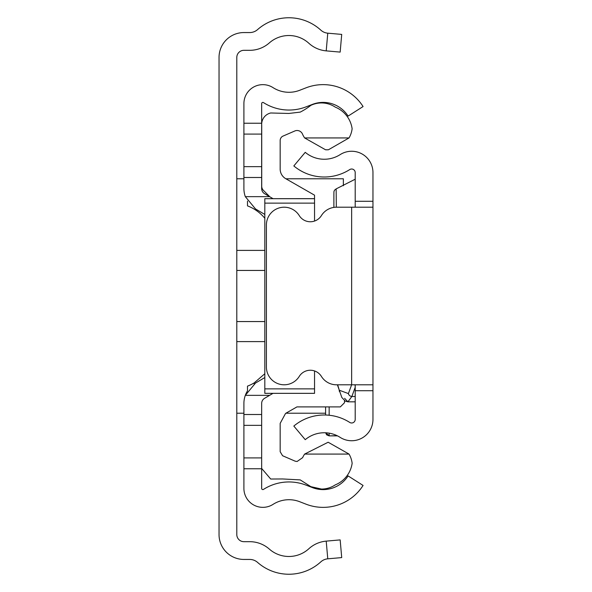 <?xml version="1.0" encoding="UTF-8"?>
<svg xmlns="http://www.w3.org/2000/svg" width="592" height="592" viewBox="0 0 592 592"><rect width="100%" height="100%" fill="white"/><g stroke="black" fill="none" stroke-linecap="round" stroke-linejoin="round"><path stroke-width="0.89" d="M327.768 33.182A11.84 11.84 0 0 1 320.82 30.133A47.36 47.36 0 0 0 257.572 29.6A11.84 11.84 0 0 1 249.735 32.56L243.904 32.56A24.864 24.864 0 0 0 219.04 57.424L219.04 534.576A24.864 24.864 0 0 0 243.904 559.44L249.735 559.44A11.84 11.84 0 0 1 257.572 562.4A47.36 47.36 0 0 0 320.82 561.867A11.84 11.84 0 0 1 327.768 558.818L341.71 557.597L340.163 539.904L326.214 541.125A29.6 29.6 0 0 0 308.846 548.747A29.6 29.6 0 0 1 269.316 549.08A29.6 29.6 0 0 0 249.735 541.68L243.904 541.68A7.104 7.104 0 0 1 236.8 534.576L236.8 57.424A7.104 7.104 0 0 1 243.904 50.32L249.735 50.32A29.6 29.6 0 0 0 269.316 42.92A29.6 29.6 0 0 1 308.846 43.253A29.6 29.6 0 0 0 326.214 50.875L340.163 52.096L341.71 34.403L327.768 33.182L326.214 50.875M343.36 185.733L343.36 178.784L285.899 178.784M243.904 468.76L261.664 468.76L261.664 488.407A1.184 1.184 0 0 0 263.484 489.399A47.36 47.36 0 0 1 306.064 485.144L312.339 487.571A29.6 29.6 0 0 0 348.096 475.909L363.074 485.447A47.36 47.36 0 0 1 305.901 504.125L299.656 501.705A29.6 29.6 0 0 0 273.045 504.369A18.944 18.944 0 0 1 243.904 488.407L243.904 403.418L243.904 414.504L261.664 414.504L261.664 403.418A5.92 5.92 0 0 1 264.572 398.32L269.612 395.345L245.325 395.345A23.68 23.68 0 0 0 243.904 403.418M243.904 188.582L243.904 177.496L243.904 188.582A23.68 23.68 0 0 0 245.325 196.655L269.612 196.655L264.572 193.68A5.92 5.92 0 0 1 261.664 188.582L261.664 103.593A1.184 1.184 0 0 1 263.484 102.601A47.36 47.36 0 0 0 306.064 106.856L312.339 104.429A29.6 29.6 0 0 1 348.096 116.091L363.074 106.553A47.36 47.36 0 0 0 305.901 87.875L299.656 90.295A29.6 29.6 0 0 1 273.045 87.631A18.944 18.944 0 0 0 243.904 103.593L243.904 123.24L261.664 123.24M261.664 177.496L243.904 177.496L243.904 123.24M245.325 196.655L255.537 208.969L264.816 214.452M272.993 198.653L269.612 196.655M243.904 425.352L261.664 425.352L261.664 414.504L261.664 466.637M261.664 468.76L261.664 457.912L243.904 457.912M254.16 383.912L254.16 382.906A41.588 41.588 0 0 1 247.493 386.132L247.493 390.883A23.68 23.68 0 0 0 245.325 395.345L255.537 383.031L264.816 377.548M269.612 395.345L272.993 393.347M269.841 196.796L263.455 190.409A5.92 5.92 0 0 1 261.723 186.221L261.723 125.378A11.648 11.648 0 0 1 270.707 112.983L288.844 113.457L300.233 112.11A65.875 65.875 0 0 0 310.859 105.354A24.753 24.753 0 0 1 335.257 107.122A27.395 27.395 0 0 1 352.122 128.753A23.872 23.872 0 0 1 349.036 137.936L328.419 149.776L326.828 149.806A26.699 26.699 0 0 1 325.548 149.776L304.621 137.936A26.699 26.699 0 0 1 302.601 134.332A5.898 5.898 0 0 0 295.156 130.832L282.576 136.286A5.002 5.002 0 0 0 280.171 140.289L280.171 168.646A11.115 11.115 0 0 0 285.566 178.592L314.544 195.182L314.544 198.697L264.816 198.697L314.544 198.653L314.544 203.13L264.816 203.13L264.816 388.87L314.544 388.87L314.544 370.94M349.043 454.079L304.621 454.079L328.146 442.239L349.043 454.079A23.909 23.909 0 0 1 352.144 463.284A27.491 27.491 0 0 1 335.257 484.885A24.753 24.753 0 0 1 321.5 489.059L310.859 486.661L300.233 479.897L282.584 478.958L270.707 479.024L261.664 468.45M304.621 454.079A26.699 26.699 0 0 0 302.601 457.675L297.08 461.501L295.156 461.175L282.576 455.729L280.171 451.718L280.171 423.361L285.566 413.416L296.947 406.896L340.341 406.896L344.485 402.752L344.485 400.629M314.544 221.06L314.544 203.13M264.816 388.87L264.816 393.347L314.544 393.347L314.544 388.87M264.816 203.13L264.816 198.653M254.16 382.906L264.816 373.744M264.816 218.263A41.588 41.588 0 0 0 247.493 205.875L247.493 201.117M304.621 137.936L349.036 137.936M328.109 149.776L325.548 149.776M355.2 207.2L355.2 201.28L372.96 201.28L372.96 207.2L336.493 207.2A17.76 17.76 0 0 0 321.397 215.599A13.024 13.024 0 0 1 299.256 215.599A17.76 17.76 0 0 0 266.407 224.96L266.407 367.04A17.76 17.76 0 0 0 299.256 376.401A13.024 13.024 0 0 1 321.397 376.401A17.76 17.76 0 0 0 336.493 384.8L372.96 384.8L372.96 390.72L355.2 390.72L355.2 419.432A3.552 3.552 0 0 1 349.739 422.429A47.36 47.36 0 0 0 293.832 426.062L305.243 439.671A29.6 29.6 0 0 1 340.185 437.399A21.312 21.312 0 0 0 372.96 419.432L372.96 390.72M372.96 201.28L372.96 172.568A21.312 21.312 0 0 0 340.185 154.601A29.6 29.6 0 0 1 305.243 152.329L293.832 165.938A47.36 47.36 0 0 0 349.739 169.571A3.552 3.552 0 0 1 355.2 172.568L355.2 201.28M372.96 207.2L372.96 384.8M355.2 390.72L355.2 384.8M355.2 385.14A3.552 2.923 -160 0 1 354.364 384.8M339.823 391.971A3.552 2.531 164.3 0 1 339.312 391.127L339.312 391.127A3.552 2.531 164.3 0 1 339.29 390.232L348.414 393.584A3.552 2.923 20 0 0 351.855 396.499L347.948 401.827L344.603 398.335M355.2 179.213L336.145 188.892L336.323 207.2M325.6 406.896L325.6 415.014L325.6 406.896M333.888 207.392L333.888 194.568L333.888 207.392M327.768 558.818L326.214 541.125M264.816 341.599L236.8 341.599M236.8 321.552L264.816 321.552M236.8 250.401L264.816 250.401M264.816 270.448L236.8 270.448M243.904 134.088L261.664 134.088M243.904 166.648L261.664 166.648M351.648 207.2L351.648 384.8M355.2 396.499L351.855 396.499L355.2 387.323M329.152 415.244L329.152 406.896M329.152 433.159L329.152 435.875L337.137 435.697M339.29 390.232L337.662 384.8M329.152 435.697L325.644 432.782L326.643 434.839L329.152 435.875L337.507 435.875M348.414 393.584L351.611 384.8M236.8 413.216L243.904 413.216M285.921 413.216L325.6 413.216M236.8 178.784L243.904 178.784M337.396 384.8L341.836 397.491L345.306 401.147L347.948 401.827L355.2 401.827M336.138 188.892L334.502 190.202L333.94 191.586L333.888 194.568"/></g></svg>
